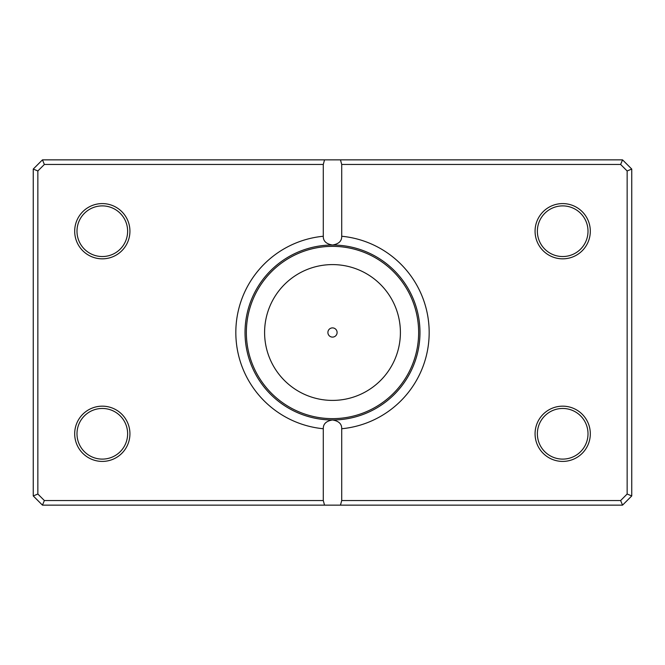 <?xml version="1.0" encoding="UTF-8"?>
<svg xmlns="http://www.w3.org/2000/svg" width="665" height="665" viewBox="0 0 665 665"><rect width="100%" height="100%" fill="white"/><g stroke="black" fill="none" stroke-linecap="round" stroke-linejoin="round"><path stroke-width="1" d="M316.848 418.559L318.128 418.784M319.341 418.975L321.552 419.283M326.498 419.765L329.1 419.906M335.609 419.914L338.518 419.765M341.203 419.54L343.497 419.283M343.589 419.266L344.212 419.183M345.11 419.058L348.152 418.559M323.29 236.258L323.29 164.463L44.364 164.463L37.855 170.972L37.855 494.029L44.364 500.537L323.29 500.537L323.29 428.742A96.683 96.683 0 0 1 323.29 236.258C323.148 241.054 326.216 243.98 332.5 245.028A87.472 87.472 0 0 0 245.028 332.5A87.472 87.472 0 0 0 332.5 419.972C352.691 418.443 352.691 418.443 332.5 419.972A87.472 87.472 0 0 0 419.972 332.5A87.472 87.472 0 0 0 332.5 245.028C338.768 243.988 341.843 241.071 341.71 236.258A96.683 96.683 0 0 1 341.71 428.742L341.71 500.537L620.636 500.537L627.145 494.029L627.145 170.972L620.636 164.463L341.71 164.463L341.71 236.258M327.895 332.5A4.605 4.605 0 0 0 332.5 337.105A4.605 4.605 0 0 0 337.105 332.5A4.605 4.605 0 0 0 332.5 327.895A4.605 4.605 0 0 0 327.895 332.5M129.933 231.212A27.622 27.622 0 0 1 102.31 258.835A27.622 27.622 0 0 1 74.688 231.212A27.622 27.622 0 0 1 102.31 203.59A27.622 27.622 0 0 1 129.933 231.212M76.99 231.212A25.32 25.32 0 0 0 102.31 256.54A25.32 25.32 0 0 0 127.63 231.212A25.32 25.32 0 0 0 102.31 205.892A25.32 25.32 0 0 0 76.99 231.212M590.312 231.212A27.622 27.622 0 0 1 562.69 258.835A27.622 27.622 0 0 1 535.067 231.212A27.622 27.622 0 0 1 562.69 203.59A27.622 27.622 0 0 1 590.312 231.212M537.37 231.212A25.32 25.32 0 0 0 562.69 256.54A25.32 25.32 0 0 0 588.01 231.212A25.32 25.32 0 0 0 562.69 205.892A25.32 25.32 0 0 0 537.37 231.212M590.312 433.788A27.622 27.622 0 0 1 562.69 461.41A27.622 27.622 0 0 1 535.067 433.788A27.622 27.622 0 0 1 562.69 406.165A27.622 27.622 0 0 1 590.312 433.788M537.37 433.788A25.32 25.32 0 0 0 562.69 459.108A25.32 25.32 0 0 0 588.01 433.788A25.32 25.32 0 0 0 562.69 408.46A25.32 25.32 0 0 0 537.37 433.788M129.933 433.788A27.622 27.622 0 0 1 102.31 461.41A27.622 27.622 0 0 1 74.688 433.788A27.622 27.622 0 0 1 102.31 406.165A27.622 27.622 0 0 1 129.933 433.788M76.99 433.788A25.32 25.32 0 0 0 102.31 459.108A25.32 25.32 0 0 0 127.63 433.788A25.32 25.32 0 0 0 102.31 408.46A25.32 25.32 0 0 0 76.99 433.788M323.29 500.537L324.528 505.142L42.46 505.142L33.25 495.94L33.25 169.06L42.46 159.858L622.54 159.858L631.75 169.06L631.75 495.94L622.54 505.142L340.472 505.142L341.71 500.537M324.528 505.142L340.472 505.142M341.71 428.742C341.852 423.946 338.784 421.02 332.5 419.972C326.232 421.012 323.157 423.929 323.29 428.742M324.528 159.858L323.29 164.463M341.71 164.463L340.472 159.858M620.636 500.537L622.54 505.142M627.145 494.029L631.75 495.94M627.145 170.972L631.75 169.06M620.636 164.463L622.54 159.858M42.46 505.142L44.364 500.537M33.25 495.94L37.855 494.029M33.25 169.06L37.855 170.972M42.46 159.858L44.364 164.463M400.405 332.5A67.905 67.905 0 0 0 332.5 264.595A67.905 67.905 0 0 0 264.595 332.5A67.905 67.905 0 0 0 332.5 400.405A67.905 67.905 0 0 0 400.405 332.5M246.358 332.5A86.142 86.142 0 0 1 332.5 246.358A86.142 86.142 0 0 1 418.642 332.5A86.142 86.142 0 0 1 332.5 418.642A86.142 86.142 0 0 1 246.358 332.5"/></g></svg>
